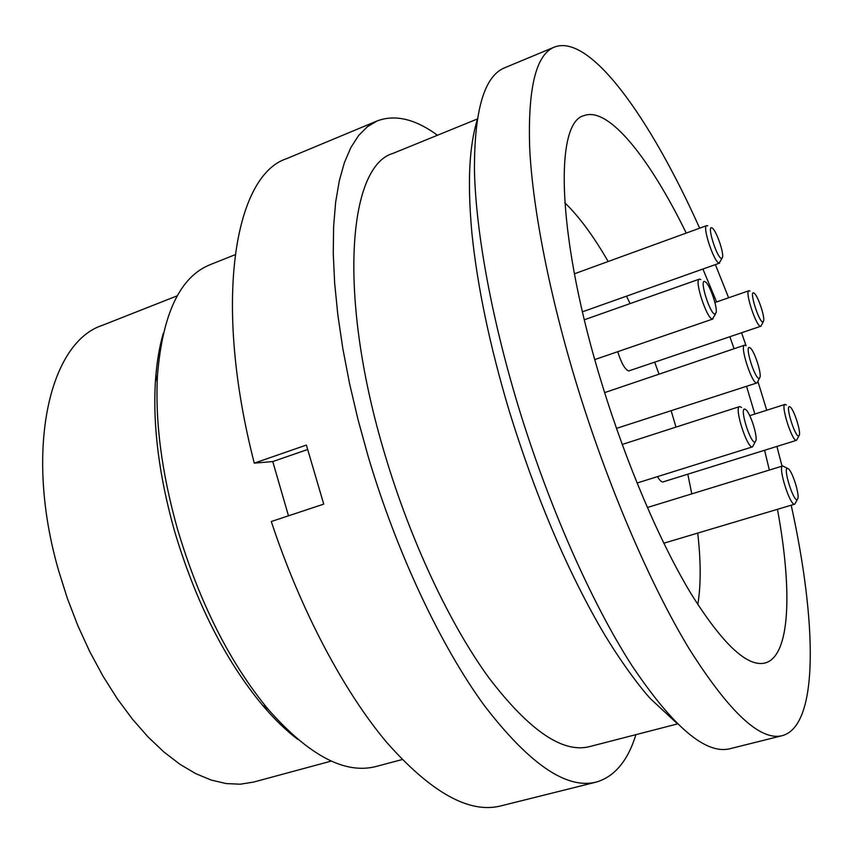 <?xml version="1.0" encoding="UTF-8"?>
<svg xmlns="http://www.w3.org/2000/svg" width="853" height="853" viewBox="0 0 853 853"><rect width="100%" height="100%" fill="white"/><g stroke="black" fill="none" stroke-linecap="round" stroke-linejoin="round"><path stroke-width="1.28" d="M741.545 407.425L739.594 406.582C733.879 407.201 747.153 448.795 752.463 446.865L755.225 441.961M754.958 442.057C750.501 443.549 739.508 408.427 744.616 409.024L746.055 409.813C750.427 413.588 757.315 434.87 755.982 440.468L754.958 442.057M663.197 481.86L662.93 481.945C661.48 482.116 659.657 480.346 657.482 476.624M786.349 404.994L784.973 404.407C780.388 404.802 792.266 441.95 796.467 440.329L798.898 435.968M798.707 436.032C795.199 437.29 785.357 406.039 789.441 406.593L790.443 407.137C794.079 410.154 800.626 430.381 799.432 434.934L798.707 436.032M787.426 468.329L782.734 465.951C777.531 466.42 790.198 506.607 794.772 504.155L797.288 499.581M797.171 499.634C793.429 501.681 783.001 468.425 787.34 468.34L788.662 468.99C792.64 472.413 799.229 493.311 797.928 498.355L797.171 499.634M745.97 345.721L744.53 345.198C739.54 345.721 751.919 383.967 756.76 382.986L616.463 428.387M757.027 382.944L759.447 378.337M759.106 378.423C754.958 379.116 744.637 346.222 749.382 347.459L750.448 348.077C754.436 351.393 761.281 372.068 760.066 377.101L759.106 378.423M604.628 392.615L744.53 345.198M707.755 225.832L706.71 225.618C701.955 226.162 714.036 262.596 719.122 263.076L722.011 258.406M721.435 258.459C716.893 257.841 706.679 225.277 711.807 227.815L712.607 228.348C716.595 231.558 723.728 252.157 722.598 257.179L721.435 258.459M749.979 291.033L748.934 290.734C744.541 291.161 756.131 326.582 760.577 326.326L628.682 370.959C624.993 369.562 621.336 363.143 617.721 351.692M760.919 326.294L763.179 321.922M762.785 321.986C758.914 322.05 749.179 291.108 753.604 292.835L754.393 293.325C758.04 296.258 764.8 316.346 763.68 320.888L762.785 321.986M700.857 279.549L699.375 279.134C693.937 279.805 706.881 319.225 712.468 319.011L715.464 314.053M714.91 314.139C710.016 314.128 699.151 279.4 704.685 281.479L705.815 282.183C710.197 285.83 717.405 306.973 716.179 312.561L714.91 314.139M734.092 348.706L729.869 336.807M716.637 301.941L702.904 269.036M686.238 233.072C649.666 158.242 608.541 106.028 583.921 115.656C553.714 122.661 557.041 239.565 602.463 385.652C626.87 464.992 660.307 542.785 691.026 593.677C722.779 644.324 747.473 667.43 765.12 662.984C790.454 656.074 792.448 590.447 777.456 509.316M699.663 228.177C650.679 118.855 590.201 33.107 554.322 47.107L504.581 67.824C484.259 76.109 474.215 110.41 474.449 170.728C475.846 231.184 491.243 316.879 518.08 405.591C548.34 505.232 591.428 602.474 631.551 665.009C673.038 726.937 705.857 754.83 729.997 748.71L782.276 735.659C819.253 725.54 816.811 621.517 791.2 505.221M554.322 47.107C535.876 54.581 527.676 88.488 529.713 148.848C532.826 209.38 549.609 295.778 577.054 385.599C607.965 486.487 650.615 585.35 689.416 649.186C729.432 712.426 760.386 741.246 782.276 735.659M782.03 466.164L776.912 446.428M766.73 410.24L757.922 381.472M235.044 254.748L210.211 264.654C180.271 276.628 162.71 313.307 157.528 374.68C154.915 420.849 161.558 472.263 177.445 528.945C199.463 602.634 229.777 662.834 268.396 709.568C309.17 755.726 345.156 774.673 376.333 766.42L402.168 759.554M163.307 333.278C159.159 347.534 156.515 363.858 155.363 382.229C152.815 426.809 159.18 476.358 174.47 530.875C195.625 601.738 224.851 659.71 262.159 704.802C274.048 718.855 285.904 730.371 297.74 739.348M177.275 295.799L102.328 325.356C49.335 342.437 23.809 450.501 58.665 570.785L67.419 598.561L77.847 625.644L89.746 651.607L102.936 676.045L117.181 698.586L132.247 718.908L147.868 736.747L163.819 751.898L179.834 764.213L195.689 773.607L211.171 780.047L226.077 783.555L240.258 784.206L253.544 782.084L331.305 761.079M677.506 723.92L589.37 746.652C562.585 753.412 529.041 730.392 488.716 677.581C449.936 624.3 410.656 541.09 385.034 454.937C337.202 296.599 347.96 166.239 392.966 153.391L477.253 119.036M564.761 202.715C579.016 216.459 593.485 236.057 608.168 261.508M626.507 296.162L630.079 303.604M654.699 362.248L658.953 373.923M671.226 410.965L675.981 427.108M687.817 474.193L691.794 493.876M697.733 533.093C700.953 561.583 700.974 585.403 697.797 604.553M288.485 515.82L272.757 461.569L254.279 463.136L306.387 445.063L323.735 504.134L271.286 521.514C300.565 610.151 343.855 691.538 386.793 742.494C431.298 792.693 469.267 813.837 500.7 805.936L596.14 782.116C614.533 776.763 627.797 760.94 635.922 734.646M437.482 135.243C415.272 118.993 395.184 114.217 377.229 120.902L367.451 126.66L358.633 135.488L350.903 147.462L344.409 162.592L339.281 180.868L335.645 202.214L333.608 226.514L333.256 253.586L334.653 283.185L337.852 314.992L342.842 348.664L349.602 383.765L358.079 419.847L368.165 456.43C396.794 552.883 440.841 646.02 484.152 705.314C529.137 763.957 566.467 789.558 596.14 782.116M377.229 120.902L286.437 158.733C234.596 175.643 212.61 301.546 254.279 463.136M272.757 461.569L307.549 449.542M746.098 345.785L741.577 332.841M728.622 297.782L715.39 264.601M769.342 470.067L764.587 450.267M754.852 414.046L746.556 386.366M637.031 483.033L752.613 446.833M622.2 444.466L739.594 406.582M663.058 481.902L796.563 440.308M749.755 415.678L784.973 404.407M663.783 543.212L794.772 504.155M647.342 507.524L782.734 465.951M582.439 311.814L719.687 263.076M574.378 273.813L706.71 225.618M714.91 302.538L748.934 290.734M594.776 359.571L712.959 318.969M584.326 319.768L699.375 279.134M477.03 120.497C469.811 145.266 466.964 178.64 471.901 233.093C477.381 286.661 489.846 345.987 509.262 411.071C535.108 494.708 565.731 567.288 601.13 628.8C620.579 662.024 641.403 689.085 650.85 699.097L676.461 722.886M262.159 704.802L268.396 709.568M155.363 382.229L157.528 374.68"/></g></svg>
